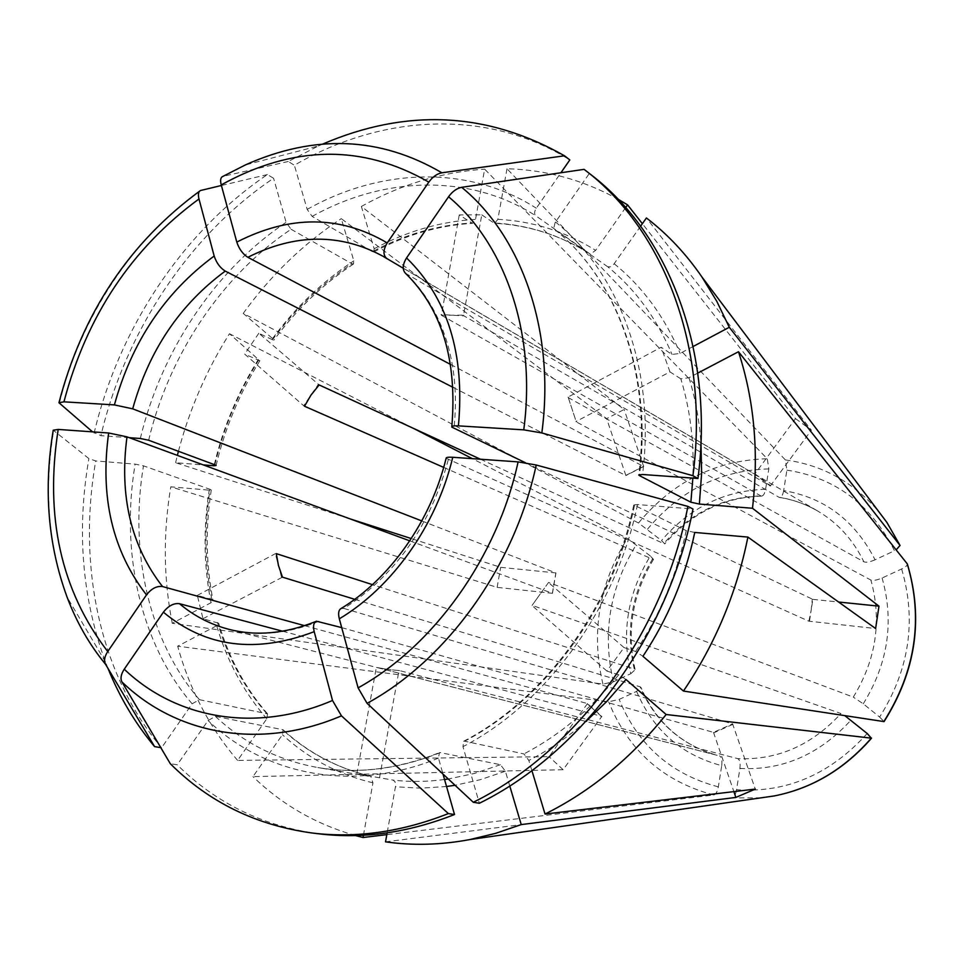 <?xml version="1.0" encoding="UTF-8"?>
<svg xmlns="http://www.w3.org/2000/svg" width="964" height="964" viewBox="0 0 964 964"><rect width="100%" height="100%" fill="white"/><g stroke="black" fill="none" stroke-linecap="round" stroke-linejoin="round"><path stroke-width="0.72" stroke-dasharray="4.82 3.62" d="M446.115 458.249L808.892 621.202L875.613 628.528M694.755 532.453L686.223 530.622L633.758 504.955L637.493 504.546L692.983 509.004M693.152 346.486L680.162 353.39L672.077 354.475L661.147 347.269L568.109 397.035L576.279 421.895L870.914 580.087C873.288 580.858 877.023 580.159 882.108 578.002L901.641 568.977C905.678 567.013 907.57 565.326 907.341 563.94M640.626 226.178L613.767 264.281L610.851 266.739L607.826 266.835C635.288 289.224 656.713 318.445 672.077 354.475M459.25 214.924L441.416 315.276L463.564 315.132L481.783 214.852L459.25 214.924L472.493 223.323L475.529 219.37L484.663 169.146L767.272 458.768L768.826 468.926L765.597 489.29C764.777 493.604 763.428 495.87 761.56 496.111L760.849 495.906C722.47 497.135 690.104 513.041 663.762 543.624L664.75 543.889L661.533 540.539L638.505 522.994L243.229 313.384L272.559 338.545L273.836 340.172L272.487 339.762C295.056 309.167 321.554 283.838 352.005 263.762L353.451 264.028L353.824 260.846L341.28 218.623L606.657 418.665L624.13 409.483L361.367 206.453L374.153 248.76L373.767 251.953L372.405 251.652C404.193 234.613 437.222 225.058 471.492 222.985M441.416 315.276L760.849 495.906M786.889 470.155C835.089 477.566 870.95 504.437 894.496 550.745L875.071 559.807C855.02 520.62 824.557 497.557 783.672 490.616L786.889 470.155L785.383 459.936L506.992 168.76C546.154 169.797 583.172 179.943 618.032 199.199M403.229 268.221L754.716 474.192L795.517 418.617L642.373 223.708M795.517 418.617L811.375 430.173L646.422 217.96M625.672 207.537L595.619 250.363L590.896 253.773L589.317 253.46L535.731 215.743C534.056 214.08 534.249 211.574 536.297 208.2L560.915 172.749M634.469 505.534C613.863 606.199 545.961 698.936 464.624 741.196L463.684 741.244L462.949 746.654L479.361 803.265M448.26 459.804C430.438 525.537 395.662 575.086 343.931 608.441L341.123 608.501M480.506 459.238L663.762 543.624M272.487 339.762L258.834 333.243L319.132 384.925M443.681 467.395L652.483 559.168C631.541 593.86 625.467 630.492 634.264 669.064L372.49 584.654M354.716 599.307L640.108 686.814C655.291 722.024 680.97 744.859 717.156 755.318L376.9 667.486L387.564 669.414L376.9 667.486M399.554 670.607L387.564 669.414L399.554 670.607L737.749 758.632C777.261 760.391 811.664 745.353 840.957 713.517L532.104 605.368L540.202 594.029L532.104 605.368M548.588 582.413L540.202 594.029L548.588 582.413L853.285 697.117C876.156 659.701 882.036 620.696 870.914 580.087M525.44 462.744L812.845 599.367L811.158 610.345L812.278 599.247M808.892 621.202L811.158 610.345L809.459 621.334M343.931 608.441L732.592 723.88L755.294 789.082M341.714 627.636L713.493 732.375L732.592 723.88M282.548 631.203L601.825 716.409L563.109 769.706L252.942 776.623L282.452 734.725L283.055 729.736L215.406 716.373L208.067 720.542L177.231 764.777L170.291 763.693M304.588 625.672L587.474 703.575L601.825 716.409M409.784 540.852L552.456 593.318L497.135 587.365L170.797 486.82L209.224 490.17L211.273 489.965L210.032 489.302L143.479 465.841L135.153 464.118L95.749 460.949L88.881 458.587L53.249 430.209M421.798 520.922L555.963 572.941L552.456 593.318M453.092 387.383L625.901 475.565L606.657 418.665M450.634 364.488L643.663 466.492L625.901 475.565M405.374 273.186L770.284 486.013L754.716 474.192M568.109 397.035L576.279 421.895M568.133 397.529L863.901 561.843C853.176 539.864 837.849 522.97 817.906 511.149C805.747 504.076 792.769 499.448 778.984 497.267L463.961 315.903L441.006 314.517M463.564 315.132L463.961 315.903M584.088 169.351L590.896 174.653M607.826 266.835L554.842 229.577L553.842 227.986L555.095 222.624L589.341 173.448M770.284 486.013L811.375 430.173M697.779 373.092L688.971 377.719L680.849 378.852C690.32 409.989 694.321 443.079 692.863 478.108M680.849 378.852L669.968 371.887L576.267 421.413M531.899 770.573L528.838 760.476L523.946 753.92L464.624 741.196M713.493 732.375L733.881 791.625M509.751 785.925L505.377 771.212L500.473 764.705L440.247 752.619L439.403 752.643L438.475 758.102L443.006 774.068M625.973 679.487L618.683 674.752L606.886 671.065L624.021 647.567L635.638 651.519L642.928 656.291M624.021 647.567L548.468 582.533M901.641 568.977C916.704 620.358 909.365 669.715 879.638 717.059L863.25 703.804L853.285 697.117M879.638 717.059L884.06 721.602M129.333 437.704L100.931 435.668L92.544 431.848M349.679 518.74L175.605 462.72L203.308 464.913M555.963 572.941L500.665 567.326L411.279 538.563M160.795 747.642L161.578 747.775C99.581 674.33 77.228 565.579 95.749 460.949M587.474 703.575L549.034 756.656L237.59 760.415L266.835 718.746L267.522 713.842L199.452 699.683L192.125 703.792L161.578 747.775M318.903 833.824C263.088 826.22 215.864 803.205 177.231 764.777M107.992 668.426L105.438 661.919C82.024 598.078 76.505 530.296 88.881 458.587M94.111 433.198C118.632 328.784 182.545 231.89 267.389 174.568L273.583 178.268C188.992 235.252 125.308 331.7 100.931 435.668M148.637 440.247C168.965 354.8 221.708 275.668 291.068 229.263L286.103 222.298L273.583 178.268M267.389 174.568L221.395 185.498M288.248 161.482L223.154 176.328L245.41 164.916L318.313 146.01L288.248 161.482L294.382 165.254C381.346 114.451 486.76 108.04 569.82 159.928M318.313 146.01L322.422 144.19M372.405 251.652L312.131 216.394L307.179 209.381L294.382 165.254M291.068 229.263L352.005 263.762M643.663 466.492L624.13 409.483M652.483 559.168L653.508 559.397L650.326 555.987C627.733 593.101 621.226 632.348 630.793 673.703L613.441 681.789L602.946 684.115L172.255 623.31L211.008 602.705L213.008 600.247L211.791 599.415L197.319 595.415L203.006 618.707L218.671 623.226L216.683 625.708L177.689 646.193L608.633 701.78L619.165 699.418L636.589 691.369L640.94 687.38L640.108 686.814M203.006 618.707L282.464 577.159M363.428 835.246L372.96 782.864L370.754 776.261L356.849 773.875L393.192 780.117L395.059 781.804L395.565 786.094L387.142 832.872M379.527 777.779L398.927 670.98M867.214 733.508C830.161 774.357 786.612 793.107 736.556 789.745L739.906 768.441C740.545 763.018 739.822 759.74 737.749 758.632M736.556 789.745C735.64 794.541 734.146 797.264 732.074 797.915L385.528 841.837M355.463 835.559C316.084 824.304 281.91 804.663 252.942 776.623M172.255 623.31C163.506 578.786 163.024 533.285 170.797 486.82M237.59 760.415C209.598 727.7 189.631 689.621 177.689 646.193M636.589 691.369C653.134 730.206 681.512 754.981 721.711 765.669L718.349 786.865C717.433 791.637 715.927 794.336 713.818 794.975L386.829 834.631M243.229 313.384C270.8 275.222 303.479 243.627 341.28 218.623M563.109 769.706L549.034 756.656M178.424 451.285C189.438 409.459 206.453 370.272 229.48 333.737L259.834 360.777L244.687 354.101L303.684 405.736L318.301 384.431M175.605 462.72L177.376 455.37M650.326 555.987L627.371 538.406L472.348 458.659M506.992 168.76L497.858 219.322L494.701 223.299L493.857 222.961C527.995 224.793 559.795 234.939 589.257 253.412M413.399 428.341L229.48 333.737M497.135 587.365L500.665 567.326M361.367 206.453C400.638 184.51 441.741 172.074 484.663 169.146M783.672 490.616C782.804 495.159 781.406 497.436 779.466 497.448L778.984 497.267M481.783 214.852L493.857 222.961M258.834 333.243L244.687 354.101M669.968 371.887L661.147 347.269M875.071 559.807C870.01 561.976 866.287 562.651 863.901 561.843M732.917 724.326L713.818 732.821M606.886 671.065L531.971 605.5M601.813 716.782L587.462 703.961M356.849 773.875L376.273 667.859M721.711 765.669C722.349 760.271 721.614 757.017 719.506 755.896M552.336 593.366L555.842 572.99M281.524 577.195L275.355 553.673L276.294 553.637M197.319 595.415L275.355 553.673M630.793 673.703L635.143 669.739L634.264 669.064M625.985 475.324L643.747 466.251M303.684 405.736L304.516 406.23M755.149 473.975L770.718 485.784M812.845 599.367L838.596 602.018M614.176 263.726C642.398 286.585 664.389 316.469 680.162 353.39M785.383 459.936C822.473 464.949 853.67 482.265 878.963 511.896M637.493 504.546C616.43 608.055 546.516 703.455 462.949 746.654M406.23 273.8C424.413 291.14 437.837 313.36 446.477 340.473C454.912 367.754 457.382 397.168 453.887 428.703M319.012 621.238C287.706 633.938 257.641 636.626 228.83 629.311L717.156 755.318C681.476 745.064 656.074 722.422 640.952 687.38M438.475 758.102C353.306 793.191 265.112 775.333 208.067 720.542M192.125 703.792C140.069 643.109 120.307 552.3 135.153 464.118M105.438 661.919L67.082 597.102C48.248 545.395 43.778 489.917 53.647 430.667M140.334 438.487C161.133 350.98 215.093 269.896 286.103 222.298M59.358 403.265C80.422 317.566 132.803 237.843 201.03 190.342M307.179 209.381C380.587 168.097 468.094 164.627 536.297 208.2M555.493 222.021C619.575 272.908 655.954 370.718 642.518 474.493M505.377 771.212L480.277 779.707L455.056 785.286M446.549 786.504L420.738 788.178L395.457 786.781M760.97 797.855L732.074 797.915M500.473 764.705L474.445 773.453L448.296 778.984M444.561 779.514C427.076 781.816 409.953 782.021 393.192 780.117M372.96 782.864C338.376 774.514 308.215 758.463 282.452 734.725M211.008 602.705C203.741 566.085 203.151 528.573 209.224 490.17M440.247 752.619C398.265 769.308 357.451 774.285 317.807 767.549C278.259 760.355 244.121 743.304 215.406 716.373M370.658 776.237C336.906 768.115 307.42 752.486 282.211 729.374M211.791 599.415C204.705 563.591 204.115 526.886 210.032 489.302M266.835 718.746C243.772 692.176 227.058 661.171 216.683 625.708M718.349 786.865C671.028 774.369 637.963 745.208 619.165 699.418M713.818 794.975C663.437 781.659 628.371 750.595 608.633 701.78M266.558 713.372C244.025 687.428 227.673 657.123 217.49 622.479M272.559 338.545C295.587 307.251 322.675 281.355 353.824 260.846M214.309 464.6C223.347 427.016 238.108 391.854 258.581 359.114M613.441 681.789C602.054 633.481 609.694 587.739 636.361 544.552M602.946 684.115C590.799 632.794 598.945 584.22 627.371 538.406M214.852 464.793C223.696 427.618 238.228 392.818 258.46 360.416M497.858 219.322C532.827 221.105 565.41 231.456 595.619 250.363M374.153 248.76C406.651 231.3 440.452 221.503 475.529 219.37M647.495 529.164C680.006 490.339 720.457 470.251 768.826 468.926M638.505 522.994C672.908 481.59 715.83 460.177 767.272 458.768M688.971 377.719C695.345 398.433 699.346 420.184 700.973 442.97M586.172 721.205C568.085 736.954 548.974 750.04 528.838 760.476M618.683 674.752C591.137 708.889 559.554 735.279 523.946 753.92M686.223 530.622C677.005 574.146 660.147 614.442 635.638 651.519M199.452 699.683C148.564 640.542 129.104 551.95 143.479 465.841M312.131 216.394C383.877 176.304 469.263 173.195 535.731 215.743M554.842 229.577C616.972 279.247 652.242 373.96 639.614 474.529M863.25 703.804C888.061 663.594 894.351 621.647 882.108 578.002M739.906 768.441C782.443 770.646 819.448 754.559 850.923 720.168M765.597 489.29C724.338 490.519 689.658 507.594 661.533 540.539M463.648 741.268C544.696 699.213 613.128 606.019 633.77 504.907M779.466 497.448C793.083 499.593 805.904 504.16 817.906 511.149L382.804 256.147M200.536 190.511L199.572 191.185M368.332 776.189L317.807 767.549C357.005 774.249 397.554 769.272 439.439 752.631M211.285 489.905C205.344 527.645 205.922 564.434 213.02 600.295M267.546 713.866C245.145 688.079 228.842 657.846 218.659 623.178M353.499 264.003C323.012 284.091 296.454 309.492 273.812 340.22M216.081 465.552C224.949 428.209 239.554 393.276 259.858 360.729M589.317 253.46C560.108 235.132 528.561 225.082 494.665 223.299M373.731 251.978C405.531 234.939 438.463 225.383 472.529 223.323M283.03 729.712C308.046 752.691 337.292 768.2 370.754 776.261M653.508 559.397C632.456 594.342 626.335 631.131 635.156 669.739M761.56 496.111C723.542 497.267 691.284 513.197 664.762 543.889M554.734 229.492C616.261 278.608 651.833 373.369 638.795 474.878"/><path stroke-width="1.45" d="M341.123 608.489C389.637 579.123 430.944 521.138 446.115 458.249C446.079 457.334 448.284 457.008 452.755 457.273C436.704 524.814 392.565 587.064 339.316 618.828C337.978 613.333 338.593 609.899 341.123 608.501M687.898 506.413C663.304 633.938 576.147 751.679 473.3 802.277L479.361 803.265C581.81 752.956 668.558 635.866 692.983 509.004L687.898 506.413L536.225 465.01L518.102 461.889L452.755 457.273M838.596 602.018L878.975 606.163L875.613 628.528L747.895 537.081L694.755 532.453C685.368 577.062 668.1 618.346 642.928 656.291L683.452 691.055L884.06 721.602C915.884 671.233 923.645 618.671 907.341 563.94L738.472 351.727L697.779 373.092M618.032 199.199L627.552 204.862L625.672 207.537M642.373 223.708L627.552 204.862M640.626 226.178L646.422 217.96C667.462 234.095 685.97 253.773 701.949 277.005L716.71 301.154L729.302 327.278L693.152 346.486M896.195 549.878L900.027 545.419L729.302 327.278M473.3 802.277L367.067 703.334L358.102 687.874L339.316 618.828M450.634 364.488L247.844 257.304C295.141 233.529 340.135 233.143 382.804 256.147L403.229 268.221M560.915 172.749L569.82 159.928L564.506 155.794L441.898 172.797C437.005 173.713 432.643 176.822 428.811 182.124L387.239 242.904C383.045 249.953 382.925 255.195 386.889 258.641M443.681 467.395L304.516 406.23L310.986 395.095L319.132 384.925L480.506 459.238M354.716 599.307L282.464 577.159L278.427 565.398L276.294 553.637L372.49 584.654M451.827 426.678C457.346 360.03 441.861 308.866 405.374 273.186C402.181 269.534 402.578 264.461 406.555 257.942L448.561 196.764C452.429 191.414 456.803 188.269 461.696 187.317L584.088 169.351L585.642 170.556C664.027 230.203 709.733 348.835 692.935 475.722L541.828 432.944L523.753 429.848L458.418 425.871C453.863 425.642 451.658 426.052 451.779 427.088L525.44 462.744M316.481 621.202L341.714 627.636M315.903 621.443C285.175 633.758 256.159 636.373 228.83 629.311C210.429 624.467 193.969 615.924 179.461 603.693L282.548 631.203M160.795 747.642L154.602 746.618L105.498 664.232C103.751 660.798 104.498 656.58 107.739 651.556L146.492 594.896C151.469 588.546 156.819 585.763 162.53 586.558L304.588 625.672M162.53 586.558C131.02 545.973 119.175 496.062 126.995 436.849L409.784 540.852M92.544 431.848L58.961 402.747L63.937 401.831L114.403 404.904L132.695 408.832L421.798 520.922M132.695 408.832C148.866 350.631 179.714 304.72 225.239 271.101L453.092 387.383M733.881 791.625L735.857 797.421L755.294 789.082L545.034 814.038L531.899 770.573M316.578 621.178C313.649 622.358 312.854 625.853 314.204 631.673C255.894 653.845 205.621 647.35 163.386 612.188L124.248 669.197C120.982 674.246 120.199 678.475 121.91 681.885L170.291 763.693C208.983 802.277 256.316 825.389 312.3 833.029C356.499 838.391 401.855 831.908 448.356 813.58L341.461 715.842L332.52 700.479L314.204 631.673M448.356 813.58L454.514 814.52C408.182 832.727 362.982 839.174 318.903 833.824L312.3 833.029M443.006 774.068L454.514 814.52M735.857 797.421L521.235 824.594L509.751 785.925M105.498 664.232C89.339 644.554 76.53 622.178 67.082 597.102C48.019 545.106 43.404 489.471 53.237 430.209L58.202 429.426L108.667 432.993L126.995 436.849M203.308 464.913L214.032 465.757L216.093 465.504L214.852 464.793L148.637 440.247L140.334 438.487L129.333 437.704M411.279 538.563L349.679 518.74M179.461 603.693C173.761 602.97 168.399 605.802 163.386 612.188M154.602 746.618C135.261 723.446 119.729 697.382 107.992 668.426M221.395 185.498L200.536 190.511C198.379 191.595 197.861 194.415 198.982 198.958L214.177 256.026C216.442 262.871 220.117 267.896 225.239 271.101M322.422 144.19C406.555 108.004 487.254 111.872 564.506 155.794M692.935 475.722L697.972 478.469C714.625 352.246 669.04 234.119 590.896 174.653L585.642 170.556M639.614 474.529L639.481 475.626L638.783 475.023L642.518 474.493L697.972 478.469M441.898 172.797C380.093 136.611 314.601 133.984 245.41 164.916L222.889 176.4C220.599 177.34 220.045 180.172 221.238 184.895L236.795 242.097C289.875 214.924 340.027 215.189 387.239 242.904M247.844 257.304C242.771 254.038 239.096 248.965 236.795 242.097M521.235 824.594L495.58 833.366L469.829 839.572C440.934 844.982 412.845 845.741 385.528 841.837L387.142 832.872M844.946 715.758L867.214 733.508L871.311 738.159L666.16 714.517C631.046 758.186 590.667 791.348 545.034 814.038M386.829 834.631L363.018 837.511L355.463 835.559M363.018 837.511L363.428 835.246M177.376 455.37L178.424 451.285M472.348 458.659L413.399 428.341M738.472 351.727C754.306 400.337 758.981 452.514 752.486 508.257L699.382 504.064L690.875 502.208L639.481 475.626M878.975 606.163L752.486 508.257M747.895 537.081C736.713 592.752 715.228 644.072 683.452 691.055M666.16 714.517L625.973 679.487L606.838 701.406L586.172 721.205M878.963 511.896L886.916 522.452L900.027 545.419M536.225 465.01C514.631 566.145 447.115 659.81 367.067 703.334M382.804 256.147L386.697 258.521M341.461 715.842C259.858 750.691 176.026 734.411 121.91 681.885M461.696 187.317C522.006 236.698 555.445 331.604 541.828 432.944M448.561 196.764C505.341 244.085 536.538 333.978 523.753 429.848M406.555 257.942C447.694 298.069 464.985 354.053 458.418 425.871M221.238 184.895C293.478 145.01 362.669 144.082 428.811 182.124M518.102 461.889C497.34 557.553 433.716 646.109 358.102 687.874M332.52 700.479C255.34 733.556 175.906 718.662 124.248 669.197M107.739 651.556C61.057 590.739 44.549 516.692 58.202 429.426M146.492 594.896C112.463 550.974 99.858 497.002 108.667 432.993M63.937 401.831C86.615 316.011 131.634 248.387 198.982 198.958M114.403 404.904C131.731 341.979 164.989 292.357 214.177 256.026M455.056 785.286L446.549 786.504M871.311 738.159C844.163 769.284 811.748 788.552 774.056 795.975L760.97 797.855M448.296 778.984L444.561 779.514M214.032 465.757L214.309 464.6M700.973 442.97L701.623 473.288L699.382 504.064M907.22 563.735C923.5 618.502 915.704 671.137 883.807 721.638M692.863 478.108L690.875 502.208M900.099 545.552L886.916 522.452L701.949 277.005M199.572 191.185C129.309 242.844 82.47 313.24 59.045 402.362M871.564 738.135C844.392 769.26 811.893 788.54 774.056 795.975L469.829 839.572"/></g></svg>
